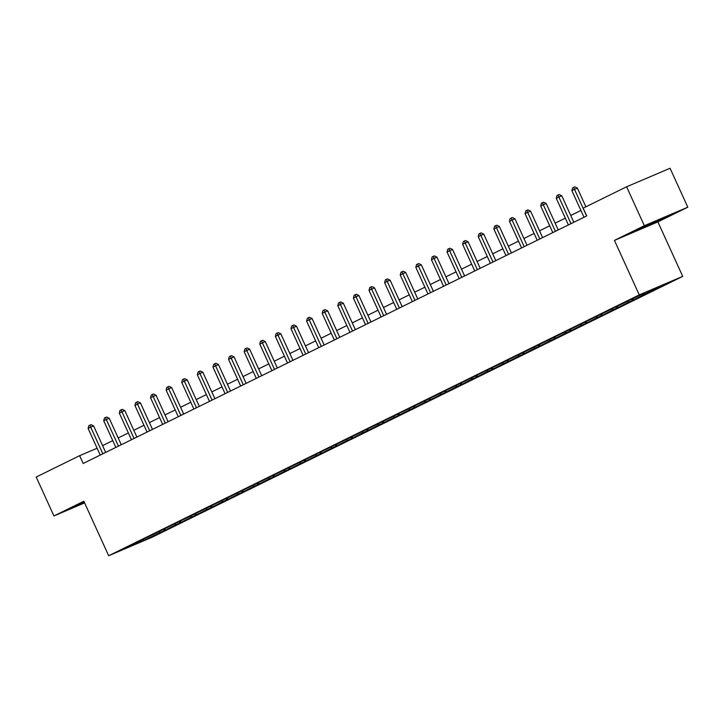 <?xml version="1.0" encoding="UTF-8"?>
<svg xmlns="http://www.w3.org/2000/svg" width="724" height="724" viewBox="0 0 724 724"><rect width="100%" height="100%" fill="white"/><g stroke="black" fill="none" stroke-linecap="round" stroke-linejoin="round"><path stroke-width="1.09" d="M687.8 207.191L644.342 225.707L614.432 240.404L657.89 221.888L687.8 207.191L670.062 168.267L626.604 186.783L583.173 208.141L586.721 215.924L83.179 463.469L79.631 455.677L36.2 477.035L53.938 515.95L84.59 502.89M657.89 221.888L682.723 276.378L152.131 537.217L108.672 555.733L639.265 294.894L682.723 276.378M644.342 225.707L626.604 186.783M648.224 291.329L649.337 291.962L653.22 290.306L648.016 292.867L647.473 291.672M158.999 531.561L160.366 532.339L143.515 540.629L125.207 548.43L138.175 541.796L346.244 439.504L627.147 301.419L647.88 291.473L666.189 283.672L649.337 291.962M643.003 293.872L644.134 294.514L648.016 292.867M644.134 294.514L632.414 300.532L631.871 299.347M627.165 301.41L628.532 302.189L632.414 300.532M628.532 302.189L616.812 308.207L616.269 307.021M611.554 309.085L612.929 309.863L616.812 308.207M612.929 309.863L601.201 315.881L600.658 314.696M595.952 316.75L597.318 317.537L601.201 315.881M597.318 317.537L585.598 323.547L585.055 322.361M580.34 324.424L581.716 325.203L585.598 323.547M581.716 325.203L569.987 331.221L569.453 330.035M564.738 332.099L566.105 332.877L569.987 331.221M566.105 332.877L554.385 338.895L553.842 337.71M549.136 339.773L550.502 340.552L554.385 338.895M550.502 340.552L538.783 346.57L538.24 345.375M533.525 347.439L534.9 348.217L538.783 346.57M534.9 348.217L523.171 354.235L522.638 353.05M517.922 355.113L519.289 355.891L523.171 354.235M519.289 355.891L507.569 361.909L507.026 360.724M502.32 362.787L503.687 363.566L507.569 361.909M503.687 363.566L491.967 369.584L491.424 368.389M486.709 370.453L488.085 371.24L491.967 369.584M488.085 371.24L476.356 377.249L475.813 376.064M471.107 378.127L472.473 378.905L476.356 377.249M472.473 378.905L460.754 384.924L460.211 383.738M455.505 385.802L456.871 386.58L460.754 384.924M456.871 386.58L445.151 392.598L444.608 391.413M439.893 393.476L441.269 394.254L445.151 392.598M441.269 394.254L429.54 400.272L428.997 399.078M424.291 401.141L425.658 401.92L429.54 400.272M425.658 401.92L413.938 407.938L413.395 406.752M408.689 408.816L410.056 409.594L413.938 407.938M410.056 409.594L398.336 415.612L397.793 414.427M393.078 416.49L394.453 417.268L398.336 415.612M394.453 417.268L382.724 423.287L382.182 422.092M377.476 424.155L378.842 424.934L382.724 423.287M378.842 424.934L367.122 430.952L366.579 429.766M361.864 431.83L363.24 432.608L367.122 430.952M363.24 432.608L351.511 438.626L350.977 437.441M346.262 439.504L347.629 440.283L351.511 438.626M347.629 440.283L335.909 446.301L335.366 445.115M330.66 447.17L332.026 447.957L335.909 446.301M332.026 447.957L320.307 453.975L319.764 452.781M315.049 454.844L316.424 455.622L320.307 453.975M316.424 455.622L304.695 461.641L304.161 460.455M299.446 462.518L300.813 463.297L304.695 461.641M300.813 463.297L289.093 469.315L288.55 468.129M283.844 470.193L285.211 470.971L289.093 469.315M285.211 470.971L273.491 476.989L272.948 475.795M268.233 477.858L269.609 478.636L273.491 476.989M269.609 478.636L257.88 484.655L257.337 483.469M252.631 485.533L253.997 486.311L257.88 484.655M253.997 486.311L242.278 492.329L241.735 491.144M237.029 493.207L238.395 493.985L242.278 492.329M238.395 493.985L226.675 500.003L226.132 498.809M221.417 500.872L222.793 501.66L226.675 500.003M222.793 501.66L211.064 507.669L210.521 506.483M205.815 508.547L207.182 509.325L211.064 507.669M207.182 509.325L195.462 515.343L194.919 514.158M190.204 516.221L191.579 516.999L195.462 515.343M191.579 516.999L179.86 523.018L179.317 521.832M174.602 523.895L175.977 524.674L179.86 523.018M175.977 524.674L164.248 530.692L163.705 529.497M160.366 532.339L164.248 530.692M632.604 298.985L633.735 299.636M616.993 306.659L618.124 307.302M601.391 314.334L602.522 314.976M585.788 322.008L586.92 322.651M570.177 329.673L571.308 330.316M554.575 337.348L555.706 337.99M538.973 345.022L540.104 345.665M523.361 352.688L524.493 353.339M507.759 360.362L508.891 361.005M492.148 368.036L493.279 368.679M476.546 375.711L477.677 376.353M460.944 383.376L462.075 384.019M445.332 391.051L446.464 391.693M429.73 398.725L430.861 399.367M414.128 406.39L415.259 407.033M398.517 414.065L399.648 414.707M382.915 421.739L384.046 422.382M367.312 429.404L368.444 430.056M351.701 437.079L352.832 437.721M336.099 444.753L337.23 445.396M320.497 452.428L321.628 453.07M304.885 460.093L306.017 460.736M289.283 467.767L290.414 468.41M273.672 475.442L274.803 476.084M258.07 483.107L259.201 483.759M242.468 490.781L243.599 491.424M226.856 498.456L227.988 499.098M211.254 506.13L212.385 506.773M195.652 513.796L196.783 514.438M180.041 521.47L181.172 522.113M164.439 529.144L165.57 529.787M614.432 240.404L639.265 294.894M108.672 555.733L83.848 501.243L53.938 515.95M97.125 448.228L79.631 455.677M580.919 210.467L570.747 215.471M565.317 218.141L555.136 223.146M549.715 225.807L539.534 230.811M534.104 233.481L523.932 238.486M518.502 241.155L508.32 246.16M502.89 248.83L492.718 253.825M487.288 256.495L477.107 261.5M471.686 264.169L461.505 269.174M456.075 271.844L445.903 276.849M440.473 279.509L430.291 284.514M424.87 287.184L414.689 292.188M409.259 294.858L399.087 299.863M393.657 302.532L383.476 307.528M378.055 310.198L367.873 315.202M362.443 317.872L352.271 322.877M346.841 325.547L336.66 330.551M331.239 333.212L321.058 338.217M315.628 340.886L305.456 345.891M300.026 348.561L289.844 353.565M284.414 356.235L274.242 361.231M268.812 363.901L258.631 368.905M253.21 371.575L243.029 376.58M237.599 379.249L227.427 384.254M221.997 386.915L211.815 391.919M206.394 394.589L196.213 399.594M190.783 402.263L180.611 407.268M175.181 409.929L165 414.933M159.579 417.603L149.397 422.608M143.967 425.278L133.795 430.282M128.365 432.952L118.184 437.948M112.754 440.617L102.582 445.622M142.909 539.471L143.515 540.629M84.138 501.877L72.952 507.605L84.5 502.682M635.79 230.911L648.704 225.408L668.786 215.535L639.373 228.721L635.79 230.911M105.677 452.409L93.613 425.938L90.717 427.178L102.844 453.794M88.111 428.454L88.844 425.676L89.885 425.169L90.717 427.178L88.111 428.454L100.247 455.079M89.885 425.169L91.043 424.671L93.613 425.938M121.279 444.735L109.215 418.273L106.319 419.504L118.455 446.129M103.722 420.78L104.446 418.001L105.487 417.495L106.319 419.504L103.722 420.78L115.849 447.405M105.487 417.495L106.645 416.997L109.215 418.273M136.881 437.061L124.818 410.599L121.922 411.829L134.058 438.454M119.324 413.114L120.048 410.336L121.089 409.82L121.922 411.829L119.324 413.114L131.46 439.73M121.089 409.82L122.247 409.332L124.818 410.599M79.224 504.166L84.274 502.185M84.346 502.356L75.088 506.302M642.061 227.472L662.261 218.313M666.216 216.63L637.925 229.608M152.493 429.395L140.429 402.924L137.533 404.164L149.66 430.78M134.926 405.44L135.66 402.662L136.7 402.155L137.533 404.164L134.926 405.44L147.062 432.065M136.7 402.155L137.859 401.657L140.429 402.924M168.095 421.721L156.031 395.259L153.135 396.49L165.271 423.115M150.538 397.766L151.262 394.987L152.302 394.48L153.135 396.49L150.538 397.766L162.665 424.391M152.302 394.48L153.461 393.983L156.031 395.259M183.697 414.047L171.642 387.584L168.737 388.815L180.873 415.44M166.14 390.1L166.864 387.322L167.905 386.806L168.737 388.815L166.14 390.1L178.276 416.716M167.905 386.806L169.063 386.317L171.642 387.584M199.308 406.381L187.245 379.91L184.349 381.15L196.476 407.766M181.742 382.426L182.475 379.648L183.516 379.132L184.349 381.15L181.742 382.426L193.878 409.042M183.516 379.132L184.674 378.643L187.245 379.91M214.91 398.707L202.847 372.236L199.951 373.475L212.087 400.091M197.353 374.751L198.077 371.973L199.118 371.466L199.951 373.475L197.353 374.751L209.48 401.377M199.118 371.466L200.277 370.969L202.847 372.236M230.513 391.032L218.458 364.57L215.562 365.801L227.689 392.426M212.956 367.077L213.68 364.308L214.72 363.792L215.562 365.801L212.956 367.077L225.092 393.702M214.72 363.792L215.879 363.294L218.458 364.57M246.124 383.358L234.06 356.896L231.164 358.127L243.291 384.752M228.558 359.412L229.291 356.633L230.332 356.118L231.164 358.127L228.558 359.412L240.694 386.028M230.332 356.118L231.49 355.629L234.06 356.896M261.726 375.693L249.662 349.221L246.766 350.461L258.902 377.077M244.169 351.737L244.893 348.959L245.934 348.452L246.766 350.461L244.169 351.737L256.296 378.362M245.934 348.452L247.092 347.954L249.662 349.221M277.328 368.018L265.274 341.556L262.378 342.787L274.505 369.412M259.771 344.063L260.504 341.285L261.536 340.778L262.378 342.787L259.771 344.063L271.907 370.688M261.536 340.778L262.703 340.28L265.274 341.556M292.939 360.344L280.876 333.882L277.98 335.112L290.107 361.738M275.382 336.398L276.106 333.619L277.147 333.103L277.98 335.112L275.382 336.398L287.509 363.014M277.147 333.103L278.306 332.615L280.876 333.882M308.542 352.678L296.478 326.207L293.582 327.447L305.718 354.063M290.985 328.723L291.709 325.945L292.749 325.429L293.582 327.447L290.985 328.723L303.112 355.339M292.749 325.429L293.908 324.94L296.478 326.207M324.153 345.004L312.089 318.542L309.193 319.773L321.32 346.389M306.587 321.049L307.32 318.27L308.361 317.764L309.193 319.773L306.587 321.049L318.723 347.674M308.361 317.764L309.519 317.266L312.089 318.542M339.755 337.33L327.691 310.868L324.795 312.098L336.932 338.723M322.198 313.383L322.922 310.605L323.963 310.089L324.795 312.098L322.198 313.383L334.325 339.999M323.963 310.089L325.121 309.601L327.691 310.868M355.357 329.664L343.303 303.193L340.398 304.433L352.534 331.049M337.8 305.709L338.524 302.931L339.565 302.415L340.398 304.433L337.8 305.709L349.936 332.325M339.565 302.415L340.723 301.926L343.303 303.193M370.969 321.99L358.905 295.519L356.009 296.759L368.136 323.375M353.403 298.035L354.136 295.256L355.176 294.749L356.009 296.759L353.403 298.035L365.539 324.66M355.176 294.749L356.335 294.252L358.905 295.519M386.571 314.316L374.507 287.853L371.611 289.084L383.747 315.709M369.014 290.36L369.738 287.582L370.779 287.075L371.611 289.084L369.014 290.36L381.141 316.985M370.779 287.075L371.937 286.577L374.507 287.853M402.173 306.641L390.118 280.179L387.213 281.41L399.349 308.035M384.616 282.695L385.34 279.917L386.381 279.401L387.213 281.41L384.616 282.695L396.752 309.311M386.381 279.401L387.539 278.912L390.118 280.179M417.784 298.976L405.721 272.505L402.825 273.744L414.952 300.36M400.218 275.02L400.951 272.242L401.992 271.735L402.825 273.744L400.218 275.02L412.354 301.646M401.992 271.735L403.15 271.238L405.721 272.505M433.386 291.301L421.323 264.839L418.427 266.07L430.563 292.695M415.829 267.346L416.553 264.568L417.594 264.061L418.427 266.07L415.829 267.346L427.956 293.971M417.594 264.061L418.753 263.563L421.323 264.839M448.989 283.627L436.934 257.165L434.038 258.396L446.165 285.021M431.432 259.681L432.156 256.902L433.196 256.387L434.038 258.396L431.432 259.681L443.568 286.297M433.196 256.387L434.355 255.898L436.934 257.165M464.6 275.962L452.536 249.49L449.64 250.73L461.767 277.346M447.034 252.006L447.767 249.228L448.808 248.712L449.64 250.73L447.034 252.006L459.17 278.622M448.808 248.712L449.966 248.223L452.536 249.49M480.202 268.287L468.138 241.816L465.242 243.056L477.378 269.672M462.645 244.332L463.369 241.554L464.41 241.047L465.242 243.056L462.645 244.332L474.772 270.957M464.41 241.047L465.568 240.549L468.138 241.816M495.804 260.613L483.75 234.151L480.854 235.381L492.981 262.007M478.247 236.657L478.98 233.888L480.021 233.372L480.854 235.381L478.247 236.657L490.383 263.283M480.021 233.372L481.179 232.875L483.75 234.151M511.416 252.938L499.352 226.476L496.456 227.707L508.583 254.332M493.859 228.992L494.583 226.214L495.623 225.698L496.456 227.707L493.859 228.992L505.986 255.608M495.623 225.698L496.782 225.209L499.352 226.476M527.018 245.273L514.954 218.802L512.058 220.042L524.194 246.658M509.461 221.318L510.185 218.539L511.225 218.033L512.058 220.042L509.461 221.318L521.588 247.943M511.225 218.033L512.384 217.535L514.954 218.802M542.629 237.599L530.565 211.137L527.669 212.367L539.796 238.992M525.063 213.643L525.796 210.865L526.837 210.358L527.669 212.367L525.063 213.643L537.199 240.268M526.837 210.358L527.995 209.86L530.565 211.137M558.231 229.924L546.168 203.462L543.271 204.693L555.408 231.318M540.674 205.978L541.398 203.2L542.439 202.684L543.271 204.693L540.674 205.978L552.801 232.594M542.439 202.684L543.597 202.195L546.168 203.462M573.833 222.259L561.779 195.788L558.874 197.028L571.01 223.644M556.276 198.304L557 195.525L558.041 195.009L558.874 197.028L556.276 198.304L568.412 224.92M558.041 195.009L559.199 194.521L561.779 195.788M585.897 206.802L577.381 188.122L574.485 189.353L586.612 215.969M571.879 190.629L572.612 187.851L573.652 187.344L574.485 189.353L571.879 190.629L584.015 217.254M573.652 187.344L574.811 186.846L577.381 188.122"/></g></svg>
